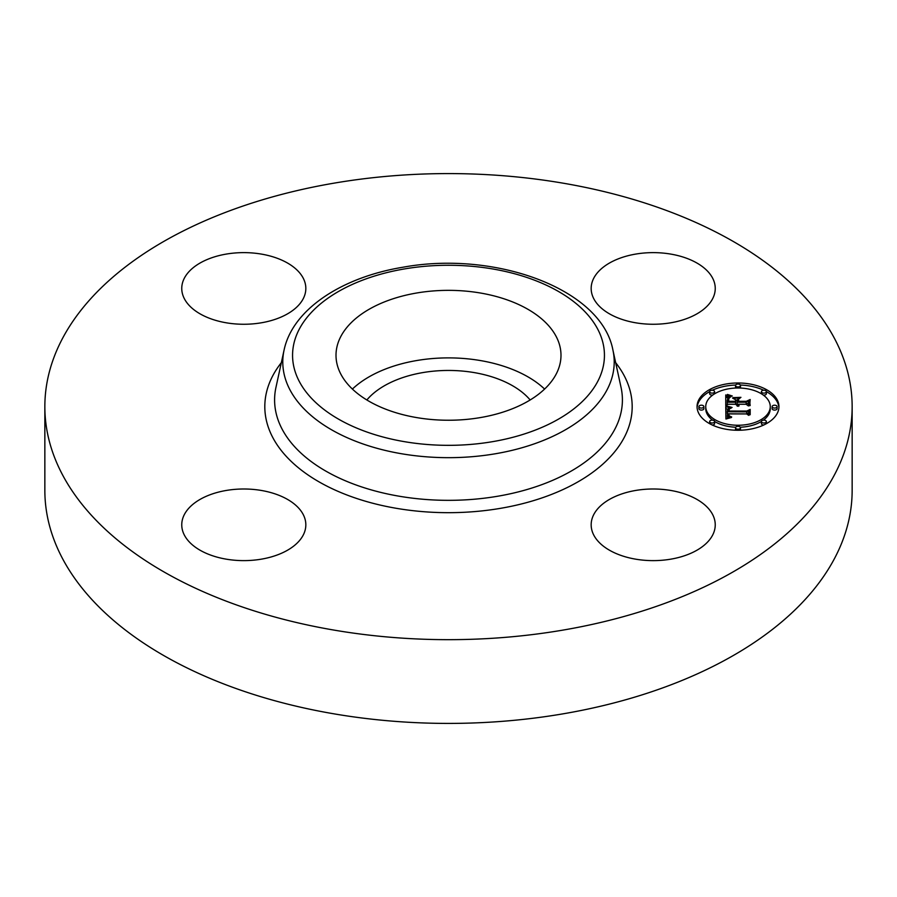 <?xml version="1.0" encoding="UTF-8"?>
<svg xmlns="http://www.w3.org/2000/svg" width="897" height="897" viewBox="0 0 897 897"><rect width="100%" height="100%" fill="white"/><g stroke="black" fill="none" stroke-linecap="round" stroke-linejoin="round"><path stroke-width="1.35" d="M352.409 389.063A112.495 64.943 180 0 1 544.591 389.063M366.851 399.972A90.743 52.385 180 0 1 422.958 372.569A90.743 52.385 180 0 1 530.149 399.972M852.15 406.633L852.15 490.367A403.65 233.041 180 0 1 562.139 713.99A403.65 233.041 180 0 1 44.85 490.367L44.85 406.633A403.65 233.041 180 0 1 334.861 183.01A403.65 233.041 180 0 1 852.15 406.633A403.65 233.041 180 0 1 562.139 630.243A403.65 233.041 180 0 1 44.85 406.633M635.749 254.075A62.039 35.813 180 0 1 715.245 288.442A62.039 35.813 180 0 1 670.676 322.808A62.039 35.813 180 0 1 591.168 288.442A62.039 35.813 180 0 1 635.749 254.075M712.734 514.732A62.039 35.813 180 0 1 715.245 524.812A62.039 35.813 180 0 1 662.031 560.266A62.039 35.813 180 0 1 593.679 534.904A62.039 35.813 180 0 1 591.168 524.812A62.039 35.813 180 0 1 644.382 489.358A62.039 35.813 180 0 1 712.734 514.732M261.251 559.179A62.039 35.813 180 0 1 181.755 524.812A62.039 35.813 180 0 1 226.324 490.446A62.039 35.813 180 0 1 305.832 524.812A62.039 35.813 180 0 1 261.251 559.179M184.266 298.522A62.039 35.813 180 0 1 181.755 288.442A62.039 35.813 180 0 1 234.969 252.988A62.039 35.813 180 0 1 303.321 278.35A62.039 35.813 180 0 1 305.832 288.442A62.039 35.813 180 0 1 252.618 323.895A62.039 35.813 180 0 1 184.266 298.522M556.443 337.014A112.495 64.943 180 0 1 560.995 355.302A112.495 64.943 180 0 1 464.5 419.583A112.495 64.943 180 0 1 340.557 373.589A112.495 64.943 180 0 1 336.005 355.302A112.495 64.943 180 0 1 432.5 291.009A112.495 64.943 180 0 1 556.443 337.014M738.007 382.985A40.948 23.636 180 0 1 778.944 406.633A40.948 23.636 180 0 1 738.007 430.268A40.948 23.636 180 0 1 697.059 406.633A40.948 23.636 180 0 1 738.007 382.985M738.007 387.997A32.258 18.624 180 0 1 770.265 406.633A32.258 18.624 180 0 1 738.007 425.256A32.258 18.624 180 0 1 705.748 406.633A32.258 18.624 180 0 1 738.007 387.997M726.009 406.7L731.178 408.113L727.792 409.368L727.366 411.745L746.764 411.869L748.715 410.647L748.715 415.367L746.618 413.921L728.812 413.921L729.149 415.849L731.66 416.948L728.992 416.242L728.353 414.033L727.467 413.921L727.96 416.578L731.481 417.497L725.931 419L725.751 406.621L726.009 408.718L727.848 409.324M727.22 406.117L732.109 407.462L727.22 406.476M729.508 408.886L728.824 411.028L746.82 411.039L750.184 409.402L750.184 414.683L749.69 409.963L746.954 411.353L728.308 411.353L728.521 409.458L729.508 408.886M725.751 394.949L731.122 396.642L727.714 398.29L727.243 402.204L735.618 402.204L735.618 401.576L728.218 401.576L728.319 398.795L730.046 397.281L728.801 398.649L728.712 401.318L735.618 401.318L735.618 399.759L732.591 398.111L740.081 398.111L737.121 399.838L737.121 402.204L746.136 402.204L748.457 400.892L748.457 405.96L746.136 404.278L738.444 404.278L739.106 405.87L737.121 404.278L738.153 406.319L735.618 404.278L728.061 404.278L725.751 405.668L725.751 394.949M727.433 394.445L732.322 396.026L727.433 394.803M740.944 397.349L732.95 397.618L740.944 397.349M738.623 401.318L746.282 401.318L750.184 399.501L749.69 405.747L749.69 400.084L746.495 401.576L738.141 401.576L738.623 399.199L738.623 401.576M701.398 405.197A2.478 1.435 180 0 1 703.887 406.633A2.478 1.435 180 0 1 701.398 408.057A2.478 1.435 180 0 1 698.92 406.633A2.478 1.435 180 0 1 701.398 405.197M738.007 384.062A2.478 1.435 180 0 1 740.485 385.497A2.478 1.435 180 0 1 738.007 386.932A2.478 1.435 180 0 1 735.518 385.497A2.478 1.435 180 0 1 738.007 384.062M712.117 390.251A2.478 1.435 180 0 1 714.606 391.686A2.478 1.435 180 0 1 712.117 393.121A2.478 1.435 180 0 1 709.639 391.686A2.478 1.435 180 0 1 712.117 390.251M774.604 405.197A2.478 1.435 180 0 1 777.082 406.633A2.478 1.435 180 0 1 774.604 408.057A2.478 1.435 180 0 1 772.126 406.633A2.478 1.435 180 0 1 774.604 405.197M763.885 390.251A2.478 1.435 180 0 1 766.363 391.686A2.478 1.435 180 0 1 763.885 393.121A2.478 1.435 180 0 1 761.407 391.686A2.478 1.435 180 0 1 763.885 390.251M738.007 429.192A2.478 1.435 180 0 1 735.518 427.757A2.478 1.435 180 0 1 738.007 426.322A2.478 1.435 180 0 1 740.485 427.757A2.478 1.435 180 0 1 738.007 429.192M712.117 423.003A2.478 1.435 180 0 1 709.639 421.568A2.478 1.435 180 0 1 712.117 420.132A2.478 1.435 180 0 1 714.606 421.568A2.478 1.435 180 0 1 712.117 423.003M763.885 423.003A2.478 1.435 180 0 1 761.407 421.568A2.478 1.435 180 0 1 763.885 420.132A2.478 1.435 180 0 1 766.363 421.568A2.478 1.435 180 0 1 763.885 423.003M737.121 402.204L737.121 404.233L746.136 404.233L748.457 402.91L748.457 405.96M735.618 400.129L737.121 400.129M727.243 402.204L727.243 404.233L735.618 404.233L735.618 402.204M725.751 405.668L725.751 396.967L728.084 397.898M737.424 405.478L737.424 406.128M737.3 405.309L737.3 406.083M737.199 405.141L737.199 406.049M737.076 404.581L737.076 405.993M738.702 405.018L738.702 405.612M738.601 404.883L738.601 405.545M738.534 404.738L738.534 405.489M738.478 404.581L738.478 405.433M746.136 402.204L746.136 404.233M728.835 397.954L728.835 398.571M728.622 398.201L728.622 399.827M728.454 398.481L728.454 400.511M728.319 398.795L728.319 400.824M728.229 399.131L728.229 401.161M728.173 399.513L728.173 400.746M727.254 400.241L727.254 401.822M729.44 396.239L729.44 397.192M729.16 396.171L729.16 397.304M728.902 396.104L728.902 397.416M728.656 396.037L728.656 397.539M728.241 395.913L728.241 397.786M727.893 395.801L727.893 397.831M727.501 395.667L727.501 397.685M727.288 395.588L727.288 397.606M727.063 395.499L727.063 397.517M726.828 395.398L726.828 397.427M727.826 416.432L727.826 418.451L727.445 417.688L727.366 414.93M727.288 410.815L727.366 413.775L746.764 413.898L748.715 412.676L748.715 415.367M729.9 417.363L729.9 417.946M729.564 417.307L729.564 418.013M729.261 417.228L729.261 418.092M728.981 417.15L728.981 418.159M728.734 417.06L728.734 418.215M728.51 416.959L728.51 418.271M728.308 416.847L728.308 418.327M728.129 416.724L728.129 418.372M727.96 416.578L727.96 418.417M727.702 416.253L727.702 418.282M727.602 416.073L727.602 418.103M727.512 415.872L727.512 417.901M727.445 415.659L727.445 417.688M727.4 415.434L727.4 417.453M727.377 415.188L727.377 417.206M728.353 414.033L728.353 414.975M729.059 415.715L729.059 416.275M728.981 415.569L728.981 416.219M728.913 415.412L728.913 416.163M728.857 415.244L728.857 416.118M728.824 415.053L728.824 416.073M746.764 411.869L746.764 413.898M727.366 411.745L727.366 413.775M727.344 411.555L727.344 413.584M727.321 411.375L727.321 413.394M727.31 411.185L727.31 413.214M727.299 411.005L727.299 413.024M729.889 407.866L729.889 408.46M729.597 407.799L729.597 408.527M729.317 407.731L729.317 408.595M729.048 407.664L729.048 408.673M728.79 407.586L728.79 408.763M728.543 407.518L728.543 408.864M728.308 407.451L728.308 408.987M749.69 414.919L749.69 411.992M749.69 411.656L750.184 414.683M728.992 408.998L728.992 409.626M728.79 409.144L728.79 410.366M728.633 409.29L728.633 411.319M728.521 409.458L728.521 411.353M728.431 409.671L728.431 411.353M728.319 410.243L728.319 411.353M728.308 410.411L728.308 411.14M749.69 405.747L749.69 402.103M749.69 401.755L750.184 405.489M735.641 385.048A40.948 23.636 0 0 0 712.296 390.251M709.639 391.608A40.948 23.636 0 0 0 697.092 407.642M778.91 407.642A40.948 23.636 0 0 0 766.363 391.608M763.717 390.251A40.948 23.636 0 0 0 740.361 385.048M740.305 427.23A32.258 18.624 0 0 0 761.407 421.467M763.358 420.166A32.258 18.624 0 0 0 770.265 408.651L770.265 406.633M705.748 406.633L705.748 408.651A32.258 18.624 0 0 0 712.655 420.166M714.595 421.467A32.258 18.624 0 0 0 735.697 427.23M698.92 406.633L698.92 408.651A2.478 1.435 0 0 0 701.398 410.086A2.478 1.435 0 0 0 703.887 408.651L703.887 406.633M740.305 388.053A2.478 1.435 0 0 0 740.485 387.526L740.485 385.497M735.518 385.497L735.518 387.526A2.478 1.435 0 0 0 735.697 388.053M709.639 391.686L709.639 393.716A2.478 1.435 0 0 0 712.117 395.14A2.478 1.435 0 0 0 712.655 395.106M714.595 393.805A2.478 1.435 0 0 0 714.606 393.716L714.606 391.686M772.126 406.633L772.126 408.651A2.478 1.435 0 0 0 774.604 410.086A2.478 1.435 0 0 0 777.082 408.651L777.082 406.633M763.358 395.106A2.478 1.435 0 0 0 763.885 395.14A2.478 1.435 0 0 0 766.363 393.716L766.363 391.686M761.407 391.686L761.407 393.716A2.478 1.435 0 0 0 761.407 393.805M735.518 427.757L735.518 429.786A2.478 1.435 0 0 0 735.641 430.224M740.361 430.224A2.478 1.435 0 0 0 740.485 429.786L740.485 427.757M709.639 421.568L709.639 423.597A2.478 1.435 0 0 0 709.639 423.676M712.296 425.021A2.478 1.435 0 0 0 714.606 423.597L714.606 421.568M761.407 421.568L761.407 423.597A2.478 1.435 0 0 0 763.717 425.021M766.363 423.676A2.478 1.435 0 0 0 766.363 423.597L766.363 421.568M612.92 350.065L621.049 387.414A173.906 100.408 180 0 1 497.465 496.276A173.906 100.408 180 0 1 275.951 387.414L284.08 350.065C292.59 309.431 341.69 277.308 402.944 267.228C494.987 250.33 601.506 288.778 612.92 350.065A165.721 95.676 180 0 1 495.155 453.804A165.721 95.676 180 0 1 284.08 350.065M615.667 362.68A183.683 106.048 180 0 1 500.212 508.386A183.683 106.048 180 0 1 309.734 476.116A183.683 106.048 180 0 1 281.333 362.68M492.408 441.694A155.943 90.036 180 0 1 298.869 380.642A155.943 90.036 180 0 1 404.592 268.909A155.943 90.036 180 0 1 598.131 329.95A155.943 90.036 180 0 1 492.408 441.694M730.057 396.396L730.057 396.967M729.743 396.317L729.743 397.079M726.581 395.297L726.581 397.326M726.312 395.185L726.312 397.214M726.043 395.072L726.043 397.102"/></g></svg>
